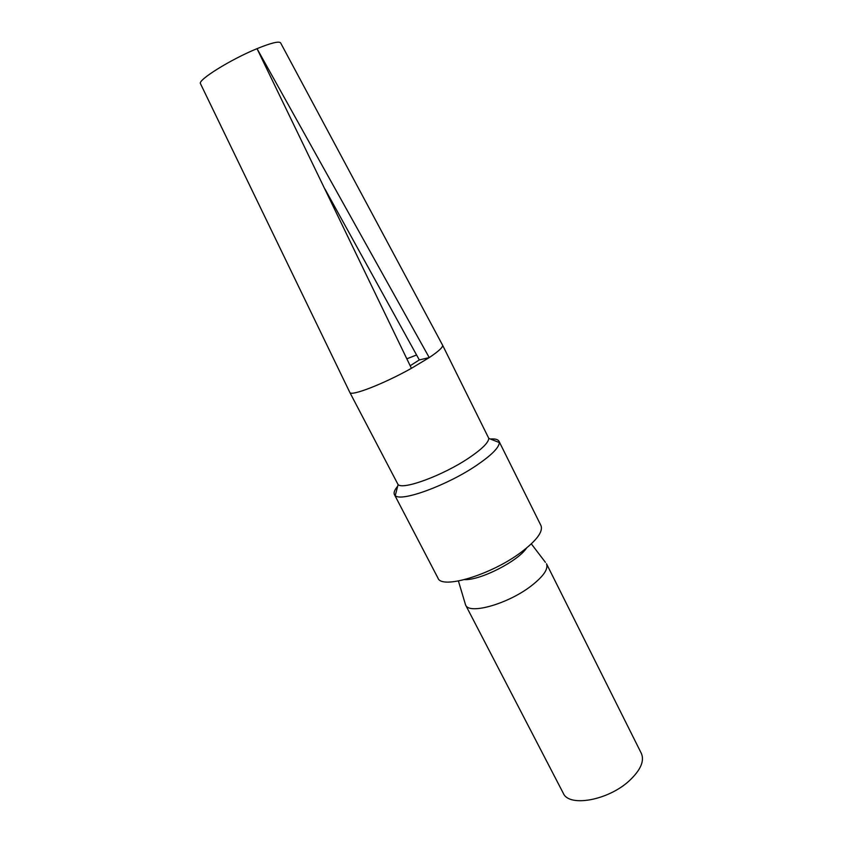 <?xml version="1.0" encoding="UTF-8"?>
<svg xmlns="http://www.w3.org/2000/svg" width="843" height="843" viewBox="0 0 843 843"><rect width="100%" height="100%" fill="white"/><g stroke="black" fill="none" stroke-linecap="round" stroke-linejoin="round"><path stroke-width="1.26" d="M458.423 581.017L465.589 604.989L563.282 793.231C568.909 807.415 608.235 800.46 629.384 780.681C640.596 770.123 644.6 761.039 641.375 753.442L546.506 563.767C548.54 569.025 543.398 576.443 531.069 586.033C507.844 604.01 468.929 614.905 465.599 604.989L465.083 603.272M545.421 562.334L531.332 543.872M526.527 548.087C517.96 561.238 480.32 580.416 464.651 579.615M397.675 486.232C394.577 489.878 393.502 492.66 394.419 494.578L395.262 495.579C401.005 502.249 447.496 485.262 476.864 465.167C491.627 455.072 499.109 447.538 499.33 442.554L499.014 441.289C498.002 439.414 495.115 438.655 490.352 439.003M349.771 392.311L398.086 484.62C403.228 490.11 443.439 475.199 468.982 457.897C481.859 449.182 488.466 442.68 488.803 438.402L442.522 345.05M349.813 392.385L349.824 392.427C350.762 396.621 383.375 384.05 411.426 368.317L429.235 357.601C438.75 351.204 443.197 347.063 442.575 345.166L442.564 345.124M394.419 494.578L437.96 578.077C441.532 589.636 490.911 574.947 520.848 552.471C536.58 540.595 543.292 531.627 540.974 525.589L499.014 441.289M410.193 365.746L419.308 359.929L324.998 189.074M416.59 354.998L406.853 358.812L416.568 354.956M349.824 392.427L200.465 83.657C197.399 80.201 230.624 59.453 257.01 48.662L257.031 48.652C270.993 42.961 278.843 41.022 280.582 42.835L442.575 345.166M257.031 48.652L429.235 357.601L419.308 359.929M411.426 368.317L257.01 48.662M398.086 484.62L395.262 495.579M488.803 438.402L499.33 442.554"/></g></svg>
